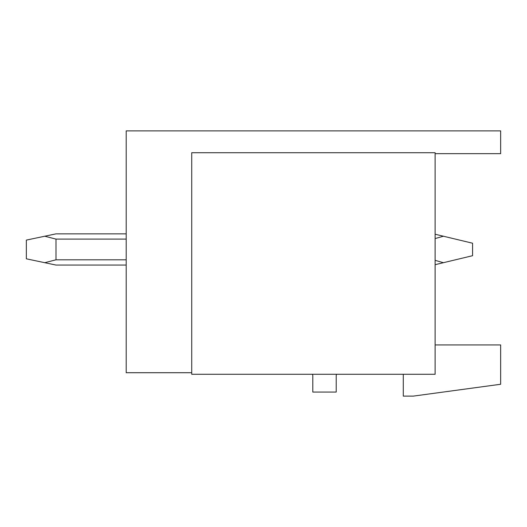 <?xml version="1.0" encoding="UTF-8"?>
<svg xmlns="http://www.w3.org/2000/svg" width="527" height="527" viewBox="0 0 527 527"><rect width="100%" height="100%" fill="white"/><g stroke="black" fill="none" stroke-linecap="round" stroke-linejoin="round"><path stroke-width="0.79" d="M435.124 153.66L500.65 153.66L500.65 130.88L126.203 130.88L126.203 372.714L191.729 372.714M403.293 374.275L403.293 396.12L413.28 396.12L500.65 384.262L500.65 344.941L435.124 344.941M312.386 374.275A3.122 3.122 0 0 1 312.801 375.837L312.801 392.062L336.206 392.062L336.206 375.837A3.122 3.122 0 0 1 336.621 374.275M191.729 152.725L435.124 152.725L435.124 374.275L191.729 374.275L191.729 152.725M435.124 238.566L443.411 236.221L435.124 234.232M443.411 236.221L472.567 243.217L472.567 255.7L443.411 262.696L435.124 260.351M435.124 264.686L443.411 262.696M126.203 265.061L55.994 265.061L44.769 262.696L55.994 259.804L126.203 259.804M126.203 233.856L55.994 233.856L44.769 236.221L55.994 239.106L126.203 239.106M55.994 239.106L55.994 259.804M44.769 236.221L26.35 240.095L26.35 258.816L44.769 262.696"/></g></svg>
